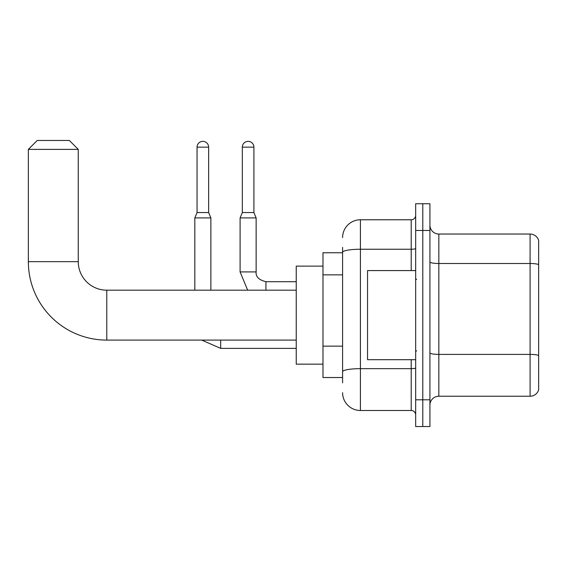 <?xml version="1.0" encoding="UTF-8"?>
<svg xmlns="http://www.w3.org/2000/svg" width="567" height="567" viewBox="0 0 567 567"><rect width="100%" height="100%" fill="white"/><g stroke="black" fill="none" stroke-linecap="round" stroke-linejoin="round"><path stroke-width="0.85" d="M342.588 252.754L322.977 252.754L322.977 377.523L342.588 377.523M342.588 382.867L342.588 247.403M415.668 399.799L415.668 426.54L422.798 426.54L422.798 399.799L422.798 426.54L429.921 426.54L429.921 399.799L422.798 399.799L422.798 230.471L422.798 399.799L415.668 399.799L415.668 230.471L422.798 230.471L422.798 203.737L422.798 230.471L429.921 230.471L429.921 399.799M429.921 230.471L429.921 203.737L415.668 203.737L415.668 230.471M342.588 237.601A17.825 17.825 0 0 1 360.414 219.776L360.414 410.494L411.21 410.494L411.21 359.698M360.414 219.776L411.21 219.776A4.458 4.458 0 0 0 415.668 215.325M342.588 269.502L342.588 252.329A17.825 3.097 180 0 1 360.414 249.239L411.21 249.239L411.21 219.776M415.668 414.952A4.458 4.458 0 0 0 411.21 410.494M360.414 410.494A17.825 17.825 0 0 1 342.588 392.669M429.921 405.15A8.909 8.909 0 0 1 438.837 396.234L530.095 396.234L530.095 234.036L438.837 234.036A8.909 8.909 0 0 1 429.921 225.127A8.909 8.909 0 0 0 438.837 234.036L438.837 396.234M538.65 240.458A8.909 8.909 0 0 0 530.095 234.036A8.909 8.909 0 0 1 538.65 240.458L538.65 389.82A8.909 8.909 0 0 1 530.095 396.234M296.243 340.094L106.773 340.094A78.423 78.423 0 0 1 28.35 261.663L28.35 149.376L37.259 140.46L69.344 140.46L78.26 149.376L28.35 149.376M106.773 340.094L106.773 290.184A28.52 28.52 0 0 1 78.26 261.663L78.26 149.376M322.977 266.121L296.243 266.121L296.243 364.156L322.977 364.156M208.642 212.561L197.054 212.561L197.054 147.144A5.79 5.79 0 0 1 202.844 141.353A5.79 5.79 0 0 1 208.642 147.144L208.642 212.561L210.867 217.905L210.867 290.184M194.828 290.184L194.828 217.905L210.867 217.905M253.91 212.561L242.329 212.561L242.329 147.144A5.79 5.79 0 0 1 248.119 141.353A5.79 5.79 0 0 1 253.91 147.144L253.91 212.561L256.142 217.905L240.096 217.905L240.096 271.912L256.121 271.912M415.668 270.579L367.536 270.579L367.536 359.698L415.668 359.698M342.588 274.846L322.977 274.846M342.588 346.139L322.977 346.139M415.668 367.884A4.458 0.773 0 0 1 411.21 368.656L360.414 368.656A17.825 3.097 180 0 0 342.588 371.754M411.21 270.579L411.21 249.239A4.458 0.773 0 0 0 415.668 248.466M538.65 264.612A8.909 1.545 180 0 0 530.095 263.499L438.837 263.499A8.909 1.545 0 0 1 429.921 261.947M538.65 355.516A8.909 1.545 180 0 0 530.095 354.396L438.837 354.396A8.909 1.545 -0 0 1 429.921 352.851M28.35 261.663L78.26 261.663M220.669 340.094L220.669 348.379L201.703 340.094M197.054 147.144L208.642 147.144M256.142 217.905L256.142 271.912C255.604 276.668 258.871 279.935 265.944 281.721C258.871 279.935 255.604 276.668 256.142 271.912C255.604 276.668 258.871 279.935 265.944 281.721C258.871 279.935 255.604 276.668 256.142 271.912C255.604 276.668 258.871 279.935 265.944 281.721L265.944 290.184M242.329 147.144L253.91 147.144M296.243 290.184L106.773 290.184M296.243 348.379L220.669 348.379M197.054 212.561L194.828 217.905M240.096 271.912L247.666 290.184M296.243 281.721L265.944 281.721M242.329 212.561L240.096 217.905M416.554 279.488L415.668 278.595M416.554 350.789L415.668 351.675"/></g></svg>
